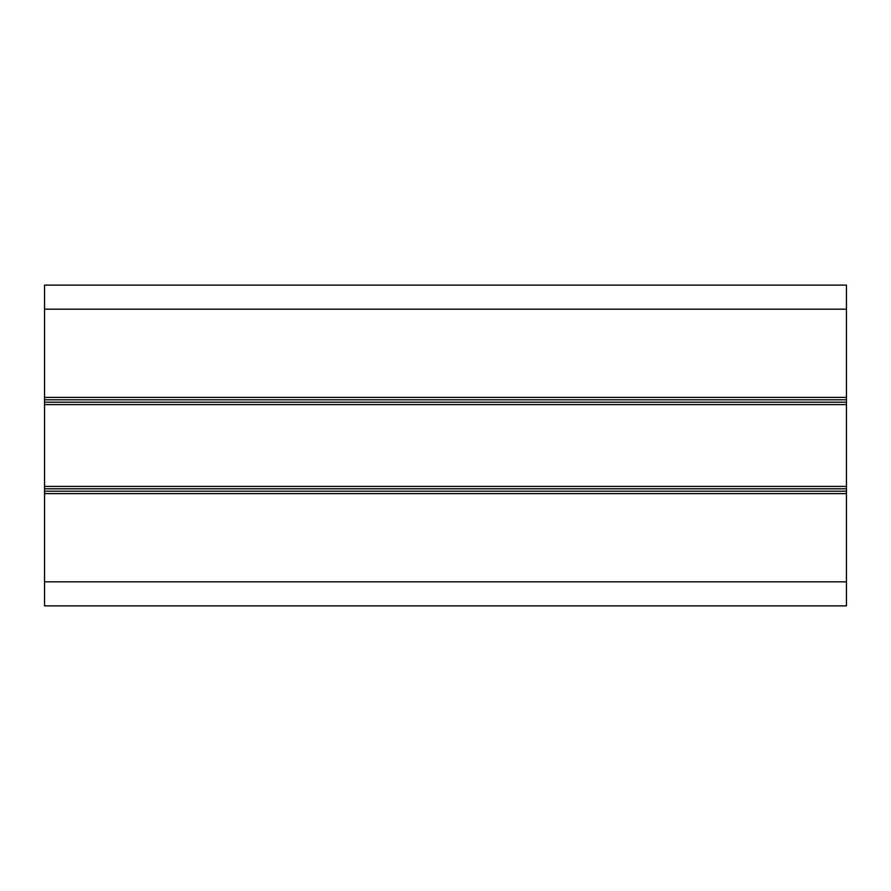<?xml version="1.0" encoding="UTF-8"?>
<svg xmlns="http://www.w3.org/2000/svg" width="891" height="891" viewBox="0 0 891 891"><rect width="100%" height="100%" fill="white"/><g stroke="black" fill="none" stroke-linecap="round" stroke-linejoin="round"><path stroke-width="1.34" d="M44.55 486.397L846.45 486.397L846.45 493.614L44.55 493.614L44.55 397.386L846.45 397.386L846.45 486.397M44.55 404.603L846.45 404.603M44.55 397.386L44.55 285.12L846.45 285.12L846.45 309.177L44.55 309.177M846.45 493.614L846.45 605.88L44.55 605.88L44.55 493.614M846.45 397.386L846.45 309.177M44.55 488.803L846.45 488.803M44.55 491.208L846.45 491.208M44.55 399.792L846.45 399.792M44.55 402.197L846.45 402.197M846.45 581.823L44.55 581.823"/></g></svg>
